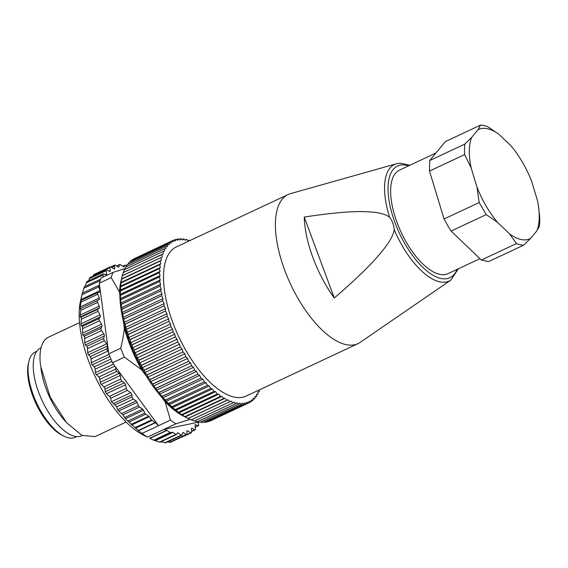 <?xml version="1.0" encoding="UTF-8"?>
<svg xmlns="http://www.w3.org/2000/svg" width="568" height="568" viewBox="0 0 568 568"><rect width="100%" height="100%" fill="white"/><g stroke="black" fill="none" stroke-linecap="round" stroke-linejoin="round"><path stroke-width="0.85" d="M435.947 153.005L399.467 170.109A57.176 24.885 64.9 0 0 397.898 171.003A57.176 24.885 64.9 0 0 406.546 242.635A57.176 24.885 64.9 0 0 448.01 273.641L479.932 258.674M394.213 229.642C393.83 224.971 392.303 220.853 389.641 217.31C385.807 214.171 378.813 212.361 368.66 211.864C354.524 210.884 333.054 212.624 304.249 217.061L334.282 298.03C357.187 278.306 373.361 262.416 382.796 250.36C389.691 241.854 393.496 234.946 394.213 229.642A64.383 28.024 64.9 0 0 443.892 282.26A64.383 28.024 64.9 0 0 450.907 280.059L458.34 268.799M334.282 298.03A77.589 33.768 -115.1 0 1 304.249 217.061M450.907 280.059L360.247 342.341A82.332 35.834 -115.1 0 1 358.01 343.619A82.332 35.834 -115.1 0 1 351.28 345.152A82.332 35.834 -115.1 0 1 287.458 277.17A82.332 35.834 -115.1 0 1 288.111 194.526A82.332 35.834 -115.1 0 1 290.525 193.631L396.379 163.776A64.383 28.024 64.9 0 0 389.641 217.31M481.359 260.045L488.572 261.614L523.703 245.142A64.951 28.272 -115.1 0 1 516.49 243.573L481.359 260.045L451.091 231.069L447.463 225.176L444.062 218.999L429.507 171.053L429.692 160.552L445.404 141.581L480.542 125.102A64.951 28.272 -115.1 0 1 487.756 126.671L498.974 134.346A60.378 26.277 64.9 0 0 477.986 129.781L471.688 137.385A60.378 26.277 64.9 0 0 471.156 167.936L476.985 187.149A60.378 26.277 64.9 0 0 486.123 206.035A60.378 26.277 64.9 0 0 497.447 222.273L509.574 233.881A60.378 26.277 64.9 0 0 530.569 238.446L536.859 230.842A60.378 26.277 64.9 0 0 538.208 204.665A60.378 26.277 64.9 0 0 537.392 200.291L531.563 181.078A60.378 26.277 64.9 0 0 522.425 162.192A60.378 26.277 64.9 0 0 511.101 145.955L498.974 134.346M288.111 194.526L176.25 246.974A82.332 35.834 64.9 0 0 173.993 248.273A82.332 35.834 64.9 0 0 176.769 332.351A82.332 35.834 64.9 0 0 239.426 397.6A82.332 35.834 64.9 0 0 246.157 396.066L358.01 343.619M538.208 204.665L539.6 215.67A64.951 28.272 -115.1 0 1 539.415 226.163L536.859 230.842M530.569 238.446L523.703 245.142M516.49 243.573L509.574 233.881M497.447 222.273L486.222 214.597L451.091 231.069M486.222 214.597L479.193 202.528L444.062 218.999M479.193 202.528L476.985 187.149M471.156 167.936L464.645 154.581L429.507 171.053M464.645 154.581A64.951 28.272 -115.1 0 1 464.823 144.08L429.692 160.552M464.823 144.08L471.688 137.385M477.986 129.781L480.542 125.102M194.149 420.781L197.032 421.875A89.652 39.022 64.9 0 0 197.103 421.889L235.883 403.706L236.87 402.726L238.631 404.196L199.851 422.372A89.652 39.022 64.9 0 0 199.922 422.379L238.631 404.196M238.702 404.203L239.597 403.053L241.343 404.366L202.57 422.549A89.652 39.022 64.9 0 0 202.634 422.549L241.343 404.366M241.414 404.366L242.209 403.06L243.942 404.21L205.162 422.393A89.652 39.022 64.9 0 0 205.226 422.386L243.942 404.21M244.006 404.203L244.701 402.748L246.405 403.734L207.632 421.917A89.652 39.022 64.9 0 0 207.689 421.896L246.405 403.734M246.469 403.72L247.059 402.108L248.734 402.932L209.961 421.108A89.652 39.022 64.9 0 0 210.018 421.087L248.734 402.932M248.791 402.904L249.281 401.157L250.914 401.803L248.827 402.783M259.235 389.939L259.313 391.558L257.964 391.785L257.986 394.199L256.573 394.249L256.523 396.492L255.004 396.428L254.798 398.608L253.257 398.31L252.938 400.362L251.347 399.886L250.914 401.803M189.918 240.569L189.442 240.15L188.363 240.96L186.524 239.334L185.537 240.314L183.705 238.844L182.811 239.987L181.057 238.674L180.198 239.98L178.402 238.837L177.706 240.299L175.995 239.305L175.342 240.931L173.616 240.136L173.126 241.89L171.493 241.237L132.713 259.42A89.652 39.022 64.9 0 0 132.663 259.448L171.493 241.237M171.437 241.272L171.06 243.154L169.47 242.678L130.69 260.861A89.652 39.022 64.9 0 0 130.64 260.904L169.47 242.678M169.42 242.721L169.15 244.737L167.61 244.432L128.829 262.615A89.652 39.022 64.9 0 0 128.787 262.664L167.61 244.432M167.567 244.481L167.404 246.619L165.927 246.491L127.147 264.674A89.652 39.022 64.9 0 0 127.104 264.731L165.927 246.491M165.884 246.547L165.835 248.791L164.415 248.848L125.642 267.024A89.652 39.022 64.9 0 0 125.606 267.088L164.415 248.848M164.379 248.905L164.443 251.255L163.094 251.482L124.321 269.665A89.652 39.022 64.9 0 0 124.285 269.736L163.094 251.482M163.066 251.553L163.236 253.995L123.185 272.583A89.652 39.022 64.9 0 0 123.157 272.661L161.965 254.4M161.937 254.478L162.221 257.006L122.248 275.764A89.652 39.022 64.9 0 0 122.227 275.849L161.028 257.581M161.007 257.666L161.397 260.265L160.282 261.017L121.509 279.2A89.652 39.022 64.9 0 0 121.488 279.293L160.282 261.017M160.268 261.11L160.765 263.772L159.743 264.688L120.97 282.871A89.652 39.022 64.9 0 0 120.956 282.971L159.743 264.688M159.736 264.787L160.339 267.5L159.409 268.586L120.629 286.769A89.652 39.022 64.9 0 0 120.622 286.868L159.409 268.586M159.402 268.692L160.112 271.447L159.274 272.697L120.501 290.873A89.652 39.022 64.9 0 0 120.501 290.979L159.274 272.697M159.274 272.803L160.084 275.586L159.352 276.992L120.572 295.175A89.652 39.022 64.9 0 0 120.579 295.289L159.352 276.992M159.352 277.106L160.261 279.91L159.629 281.465L120.849 299.648A89.652 39.022 64.9 0 0 120.856 299.762L159.629 281.465M159.636 281.586L160.637 284.398L160.112 286.102L121.332 304.278A89.652 39.022 64.9 0 0 121.346 304.398L160.112 286.102M160.126 286.222L161.213 289.034L160.794 290.873L122.013 309.056A89.652 39.022 64.9 0 0 122.035 309.177L160.794 290.873M160.815 290.993L161.987 293.798L161.674 295.765L122.894 313.948A89.652 39.022 64.9 0 0 122.922 314.076L161.674 295.765M161.695 295.892L162.952 298.669L162.753 300.763L123.973 318.939A89.652 39.022 64.9 0 0 124.001 319.067L162.753 300.763M162.782 300.891L164.109 303.631L164.017 305.84L125.244 324.016A89.652 39.022 64.9 0 0 125.279 324.15L164.017 305.84M164.053 305.967L165.451 308.665L165.473 310.973L126.699 329.156A89.652 39.022 64.9 0 0 126.735 329.291L165.473 310.973M165.515 311.108L166.978 313.749L167.113 316.156L128.332 334.339A89.652 39.022 64.9 0 0 128.375 334.467L167.113 316.156M167.155 316.291L168.675 318.861L168.916 321.36L130.143 339.536A89.652 39.022 64.9 0 0 130.193 339.671L168.916 321.36M168.966 321.488L170.542 323.987L170.897 326.557L132.117 344.74A89.652 39.022 64.9 0 0 132.166 344.875L170.897 326.557M170.947 326.692L172.573 329.106L173.027 331.74L134.254 349.923A89.652 39.022 64.9 0 0 134.311 350.058L173.027 331.74M173.084 331.875L174.752 334.19L175.313 336.888L136.54 355.064A89.652 39.022 64.9 0 0 136.597 355.199L175.313 336.888M175.377 337.016L177.074 339.224L177.741 341.964L138.968 360.147A89.652 39.022 64.9 0 0 139.032 360.275L177.741 341.964M177.805 342.092L179.531 344.187L180.304 346.97L141.524 365.146A89.652 39.022 64.9 0 0 141.595 365.274L180.304 346.97M180.368 347.091L182.115 349.064L182.988 351.869L144.208 370.045A89.652 39.022 64.9 0 0 144.279 370.173L182.988 351.869M183.052 351.99L184.813 353.836L185.779 356.647L146.998 374.83A89.652 39.022 64.9 0 0 147.069 374.951L185.779 356.647M185.85 356.768L187.617 358.472L188.668 361.291L149.895 379.474A89.652 39.022 64.9 0 0 149.966 379.587L188.668 361.291M188.746 361.404L190.514 362.966L191.65 365.778L152.877 383.954A89.652 39.022 64.9 0 0 152.955 384.067L191.65 365.778M191.728 365.884L193.489 367.297L194.71 370.087L155.937 388.264A89.652 39.022 64.9 0 0 156.015 388.37L194.71 370.087M194.788 370.194L196.535 371.444L197.834 374.205L159.061 392.381A89.652 39.022 64.9 0 0 159.139 392.488L197.834 374.205M197.92 374.305L199.638 375.398L201.015 378.118L162.235 396.294A89.652 39.022 64.9 0 0 162.32 396.393L201.015 378.118M201.093 378.21L202.79 379.14L204.231 381.803L165.451 399.986A89.652 39.022 64.9 0 0 165.536 400.071L204.231 381.803M204.317 381.895L205.971 382.647L207.476 385.253L168.696 403.429A89.652 39.022 64.9 0 0 168.781 403.514L207.476 385.253M207.561 385.338L209.18 385.92L210.735 388.448L171.955 406.631A89.652 39.022 64.9 0 0 172.04 406.709L210.735 388.448M210.82 388.526L212.389 388.938L213.994 391.38L175.221 409.563A89.652 39.022 64.9 0 0 175.299 409.635L213.994 391.38M214.079 391.451L215.599 391.693L217.246 394.043L178.473 412.219A89.652 39.022 64.9 0 0 178.551 412.283L217.246 394.043M217.331 394.107L218.786 394.164L220.476 396.414L181.696 414.59A89.652 39.022 64.9 0 0 181.774 414.647L220.476 396.414M220.554 396.471L221.946 396.35L223.664 398.487L184.884 416.671A89.652 39.022 64.9 0 0 184.969 416.72L223.664 398.487M223.742 398.537L225.063 398.246L226.802 400.262L188.029 418.446A89.652 39.022 64.9 0 0 188.107 418.481L226.802 400.262M226.88 400.305L228.13 399.829L229.884 401.725L191.104 419.901A89.652 39.022 64.9 0 0 191.182 419.937L229.884 401.725M229.962 401.753L231.126 401.115L232.887 402.868L194.114 421.051A89.652 39.022 64.9 0 0 194.185 421.073L232.887 402.868M232.965 402.897L234.044 402.08L235.812 403.692L197.032 421.875M196.975 421.435L199.851 422.372M200.667 422.031L202.57 422.549M203.656 422.067L205.162 422.393M206.589 421.747L207.632 421.917M209.471 421.065L209.961 421.108M252.938 400.362L251.077 401.235M254.798 398.608L253.108 399.396M256.48 396.549L254.94 397.273M257.986 394.199L256.558 394.866M259.313 391.558L257.971 392.183M188.143 240.761L189.442 240.15M185.14 239.98L186.524 239.334M182.214 239.54L183.705 238.844M179.374 239.433L180.993 238.674M176.62 239.668L178.402 238.837M173.957 240.25L175.938 239.327M134.722 258.476L173.616 240.136M132.663 259.448L132.223 260.144M130.64 260.904L129.994 262.068M128.787 262.664L128.006 264.269M127.104 264.731L126.252 266.74M125.606 267.088L124.548 269.963M124.285 269.736L123.341 272.704M123.157 272.661L122.248 275.764M162.221 257.006L122.319 275.707M122.227 275.849L121.509 279.2M161.397 260.265L121.495 278.973M121.488 279.293L120.97 282.871M160.765 263.772L120.87 282.474M120.956 282.971L120.629 286.769M160.339 267.5L120.444 286.208M120.622 286.868L120.501 290.873M160.112 271.447L120.21 290.149M120.501 290.979L120.189 294.295L120.572 295.175M160.084 275.586L120.189 294.295M120.579 295.289L120.359 298.619L120.849 299.648M160.261 279.91L120.359 298.619M120.856 299.762L120.736 303.106L121.332 304.278M160.637 284.398L120.736 303.106M121.346 304.398L121.318 307.742L122.013 309.056M161.213 289.034L121.318 307.742M122.035 309.177L122.084 312.506L122.894 313.948M161.987 293.798L122.084 312.506M122.922 314.076L123.057 317.377L123.973 318.939M162.952 298.669L123.057 317.377M124.001 319.067L124.214 322.34L125.244 324.016M164.109 303.631L124.214 322.34M125.279 324.15L125.556 327.374L126.699 329.156M165.451 308.665L125.556 327.374M126.735 329.291L127.083 332.457L128.332 334.339M166.978 313.749L127.083 332.457M128.375 334.467L128.78 337.569L130.143 339.536M168.675 318.861L128.78 337.569M130.193 339.671L130.647 342.696L132.117 344.74M170.542 323.987L130.647 342.696M132.166 344.875L132.678 347.808L134.254 349.923M172.573 329.106L132.678 347.808M134.311 350.058L134.857 352.891L136.54 355.064M174.752 334.19L134.857 352.891M136.597 355.199L137.179 357.932L138.968 360.147M177.074 339.224L137.179 357.932M139.032 360.275L139.636 362.895L141.524 365.146M179.531 344.187L139.636 362.895M141.595 365.274L142.22 367.773L144.208 370.045M182.115 349.064L142.22 367.773M144.279 370.173L144.918 372.537L146.998 374.83M184.813 353.836L144.918 372.537M147.069 374.951L147.723 377.18L149.895 379.474M187.617 358.472L147.723 377.18M149.966 379.587L150.612 381.675L152.877 383.954M190.514 362.966L150.612 381.675M152.955 384.067L153.594 385.999L155.937 388.264M193.489 367.297L153.594 385.999M156.015 388.37L156.64 390.152L159.061 392.381M196.535 371.444L156.64 390.152M159.139 392.488L159.743 394.107L162.235 396.294M199.638 375.398L159.743 394.107M162.32 396.393L162.895 397.841L165.451 399.986M202.79 379.14L162.895 397.841M165.536 400.071L166.076 401.356L168.696 403.429M205.971 382.647L166.076 401.356M168.781 403.514L169.278 404.629L171.955 406.631M209.18 385.92L169.278 404.629M172.04 406.709L172.494 407.646L175.221 409.563M212.389 388.938L172.494 407.646M175.299 409.635L178.473 412.219M215.599 391.693L175.704 410.394M178.551 412.283L181.696 414.59M218.786 394.164L178.892 412.872M181.774 414.647L184.884 416.671M221.946 396.35L182.051 415.059M184.969 416.72L188.029 418.446M225.063 398.246L185.168 416.947M228.13 399.829L188.107 418.481L191.104 419.901M191.231 419.816L194.114 421.051M121.857 277.383L121.339 279.634A86.904 37.822 64.9 0 0 135.944 356.81A86.904 37.822 64.9 0 0 185.928 417.395L188.157 418.517M36.799 351.258L35.344 351.94A47.116 20.505 64.9 0 0 28.861 361.461A47.116 20.505 64.9 0 0 36.778 403.301A47.116 20.505 64.9 0 0 63.879 436.146A47.116 20.505 64.9 0 0 70.496 438.105A47.116 20.505 64.9 0 0 75.345 437.253L76.801 436.572M28.861 361.461L28.4 363.449A45.284 19.71 64.9 0 0 36.011 403.663A45.284 19.71 64.9 0 0 62.054 435.23L63.879 436.146M174.064 440.583L191.267 432.851A1.832 0.795 64.9 0 0 191.331 432.816A1.832 0.795 64.9 0 0 191.544 432.113L191.437 428.939A1.832 0.795 64.9 0 1 191.65 428.244A1.832 0.795 64.9 0 1 191.714 428.201A1.832 0.795 64.9 0 1 192.261 428.3L191.444 428.684M167.553 441.897L169.64 442.309C170.641 442.5 170.748 442.302 169.967 441.698M160.95 441.797L165.38 442.706M142.092 433.391L158.5 425.695L155.497 422.748L138.429 430.75L142.092 433.391A92.399 40.214 64.9 0 0 147.602 437.083L164.01 429.387L166.736 430.281A1.832 0.795 -115.1 0 1 166.978 430.402L149.902 438.404L154.12 440.377L159.977 442.174M147.602 437.083L143.839 435.365A85.079 37.026 64.9 0 1 80.102 327.956A85.079 37.026 64.9 0 1 80.606 300.5L82.303 293.223M138.429 430.75L135.063 427.619L151.557 419.887A1.832 0.795 64.9 0 0 152.103 420.434L135.674 428.137M109.503 396.301L126.316 388.42L125.507 384.777L106.472 393.702L110.369 397.266L111.484 401.683L116.752 406.88L117.59 409.62L118.719 411.005L122.944 414.81L125.436 418.765L135.063 427.619M106.472 393.702L105.293 391.721L104.761 387.837L100.458 383.428L99.585 377.954L95.722 373.78L94.927 367.773L91.512 363.91L90.844 357.442L87.884 353.971L87.401 347.112L84.895 344.109L84.646 336.938L82.594 334.46L82.623 327.061L81.004 325.166L81.38 317.817L80.159 316.376L80.883 308.971L80.067 308.204L81.167 300.827L81.139 300.38L80.727 300.784L82.239 293.521M81.167 300.827L81.139 300.38L97.859 292.527A1.832 0.795 64.9 0 0 97.575 293.138A1.832 0.795 64.9 0 0 97.795 294.238L80.99 302.119M82.438 293.102L84.22 287.01M84.994 286.513L86.868 281.842M88.459 280.862L89.929 277.61M92.875 276.183L94.181 274.734L93.862 274.564M146.608 376.556L141.631 369.747L124.42 357.158L112.492 362.753L158.5 425.695L170.428 420.1A92.399 40.214 64.9 0 0 175.945 423.792L164.01 429.387L198.118 422.216L198.58 424.651A1.832 0.795 64.9 0 1 198.537 425.553A1.832 0.795 64.9 0 1 198.339 425.759A1.832 0.795 64.9 0 1 197.92 425.723L195.683 424.679A1.832 0.795 64.9 0 0 195.264 424.644A1.832 0.795 64.9 0 0 195.122 424.757A1.832 0.795 64.9 0 0 194.994 425.56L195.392 428.968A1.832 0.795 64.9 0 1 195.257 429.77A1.832 0.795 64.9 0 1 195.122 429.884A1.832 0.795 64.9 0 1 194.576 429.784L192.261 428.3M166.978 430.402L170.123 432.504A1.832 0.795 64.9 0 0 170.606 432.646L172.459 432.276A1.832 0.795 64.9 0 1 172.942 432.418L175.91 434.399A1.832 0.795 64.9 0 0 176.478 434.52A1.832 0.795 64.9 0 0 176.648 434.357L177.429 433.029A1.832 0.795 64.9 0 1 177.606 432.866A1.832 0.795 64.9 0 1 178.174 432.986L181.291 435.074A1.832 0.795 64.9 0 0 181.859 435.187A1.832 0.795 64.9 0 0 182.101 434.868L182.69 432.873A1.832 0.795 64.9 0 1 182.931 432.553A1.832 0.795 64.9 0 1 183.499 432.674L186.254 434.513A1.832 0.795 64.9 0 0 186.822 434.634A1.832 0.795 64.9 0 0 187.085 433.668L186.822 431.723A1.832 0.795 64.9 0 1 187.085 430.764A1.832 0.795 64.9 0 1 187.61 430.849L190.741 432.766A1.832 0.795 64.9 0 0 191.267 432.851M152.103 420.434L155.242 422.542A1.832 0.795 -115.1 0 1 155.497 422.748M151.557 419.887L149.235 416.72A1.832 0.795 64.9 0 0 148.688 416.174L145.727 414.186L129.256 421.91M128.148 420.852L144.826 413.035A1.832 0.795 64.9 0 0 145.727 414.186M144.826 413.035L143.498 410.302A1.832 0.795 64.9 0 0 142.589 409.145L139.472 407.057L122.944 414.81M121.729 413.469L138.443 405.63A1.832 0.795 64.9 0 0 139.472 407.057M138.443 405.63L137.144 402.364A1.832 0.795 64.9 0 0 136.121 400.937L133.366 399.091L116.752 406.88M114.999 404.877L132.117 396.855A1.832 0.795 64.9 0 0 133.366 399.091M132.117 396.855L131.854 394.902A1.832 0.795 64.9 0 0 130.654 392.701L127.473 390.386A1.832 0.795 64.9 0 1 126.778 389.577A1.832 0.795 64.9 0 1 126.316 388.42M125.507 384.777A1.832 0.795 64.9 0 0 125.045 383.627A1.832 0.795 64.9 0 0 124.328 382.796L121.992 381.163A1.832 0.795 64.9 0 1 121.169 380.141A1.832 0.795 64.9 0 1 120.778 378.984L120.246 375.491A1.832 0.795 64.9 0 0 119.848 374.333A1.832 0.795 64.9 0 0 119.159 373.417L116.788 371.38A1.832 0.795 64.9 0 1 115.993 370.258A1.832 0.795 64.9 0 1 115.68 369.122L115.51 366.878M82.332 326.422L99.144 318.541A1.832 0.795 64.9 0 0 99.031 319.372A1.832 0.795 64.9 0 0 99.514 320.721L101.53 324.207A1.832 0.795 64.9 0 1 101.977 325.365A1.832 0.795 64.9 0 1 101.956 326.288L101.076 328.325A1.832 0.795 64.9 0 0 101.054 329.241A1.832 0.795 64.9 0 0 101.615 330.583L103.766 333.877A1.832 0.795 64.9 0 1 104.285 335.014A1.832 0.795 64.9 0 1 104.349 336.015L103.738 338.421A1.832 0.795 64.9 0 0 103.809 339.423A1.832 0.795 64.9 0 0 104.441 340.736L106.699 343.775A1.832 0.795 64.9 0 1 107.274 344.882A1.832 0.795 64.9 0 1 107.423 345.947L107.096 348.688A1.832 0.795 64.9 0 0 107.253 349.753A1.832 0.795 64.9 0 0 107.948 351.017L108.779 353.829L120.714 348.234A92.399 40.214 -115.1 0 0 124.42 357.158M99.144 318.541L100.28 316.909A1.832 0.795 64.9 0 0 100.394 316.078A1.832 0.795 64.9 0 0 100.018 314.921L98.165 311.278L81.359 319.159M81.16 317.1L97.966 309.219A1.832 0.795 64.9 0 0 97.788 310.128A1.832 0.795 64.9 0 0 98.165 311.278M97.966 309.219L99.35 308.012A1.832 0.795 64.9 0 0 99.549 307.288A1.832 0.795 64.9 0 0 99.251 306.152L97.589 302.41L80.784 310.291M80.755 308.374L97.568 300.493A1.832 0.795 64.9 0 0 97.291 301.274A1.832 0.795 64.9 0 0 97.589 302.41M97.568 300.493L99.173 299.726A1.832 0.795 64.9 0 0 99.457 299.116A1.832 0.795 64.9 0 0 99.237 298.015L97.795 294.238M80.954 299.57L99.982 290.646A1.832 0.795 64.9 0 1 100.117 291.696A1.832 0.795 64.9 0 1 99.847 292.151A1.832 0.795 64.9 0 1 99.755 292.179L97.952 292.499A1.832 0.795 64.9 0 0 97.859 292.527M99.982 290.646L98.782 286.875L81.969 294.756M108.488 351.656L99.57 285.37L99.109 285.342A1.832 0.795 64.9 0 0 98.917 285.37A1.832 0.795 64.9 0 0 98.647 285.832A1.832 0.795 64.9 0 0 98.782 286.875M103.369 276.9L103.021 275.033L86.208 282.914M105.314 274.727L106.606 274.117A1.832 0.795 64.9 0 1 106.472 274.926A1.832 0.795 64.9 0 1 106.337 275.04A1.832 0.795 64.9 0 1 105.911 275.004L103.681 273.961A1.832 0.795 64.9 0 0 103.255 273.925A1.832 0.795 64.9 0 0 103.064 274.131A1.832 0.795 64.9 0 0 103.021 275.033M106.606 274.117L106.209 270.716L89.396 278.597M109.113 271.234L110.164 270.744A1.832 0.795 64.9 0 1 109.951 271.44A1.832 0.795 64.9 0 1 109.88 271.483A1.832 0.795 64.9 0 1 109.333 271.383L107.018 269.899A1.832 0.795 64.9 0 0 106.479 269.8A1.832 0.795 64.9 0 0 106.337 269.914A1.832 0.795 64.9 0 0 106.209 270.716M110.164 270.744L110.05 267.563L93.244 275.445M126.607 265.895L125.691 265.277A1.832 0.795 64.9 0 0 125.123 265.164A1.832 0.795 64.9 0 0 124.946 265.327L124.165 266.655A1.832 0.795 64.9 0 1 123.994 266.818A1.832 0.795 64.9 0 1 123.426 266.697L120.302 264.61A1.832 0.795 64.9 0 0 119.734 264.496A1.832 0.795 64.9 0 0 119.5 264.816L118.904 266.811A1.832 0.795 64.9 0 1 118.669 267.13A1.832 0.795 64.9 0 1 118.101 267.01L115.347 265.171A1.832 0.795 64.9 0 0 114.779 265.05A1.832 0.795 64.9 0 0 114.516 266.009L114.779 267.961A1.832 0.795 64.9 0 1 114.516 268.92A1.832 0.795 64.9 0 1 113.983 268.834L110.859 266.917A1.832 0.795 64.9 0 0 110.334 266.832A1.832 0.795 64.9 0 0 110.27 266.868A1.832 0.795 64.9 0 0 110.05 267.563M198.118 422.216L198.871 422.06M175.945 423.792L189.975 419.376M125.059 268.55L113.018 272.377L101.083 277.972L99.279 283.205L99.57 285.37M185.012 416.919A85.079 37.026 -115.1 0 1 165.153 401.917L170.428 420.1M161.873 397.437L165.153 401.917M112.492 362.753A92.399 40.214 -115.1 0 1 111.378 360.183A92.399 40.214 -115.1 0 1 108.779 353.829M99.279 283.205L111.214 277.61L119.5 292.073A85.079 37.026 -115.1 0 1 121.112 280.642M113.018 272.377A92.399 40.214 64.9 0 0 111.214 277.61M141.631 369.747A85.079 37.026 -115.1 0 1 124.356 328.176C123.81 334.055 122.596 340.736 120.714 348.234M119.5 292.073L119.855 294.693M123.504 321.822L124.356 328.176M79.513 322.645L48.479 337.193A54.89 23.891 64.9 0 0 40.605 366.005L50.154 397.032L66.413 422.549L81.977 435.422L95.083 436.586L126.11 422.038M40.931 368.206L41.521 371.799A48.486 21.101 64.9 0 0 64.021 419.802L66.413 422.549M41.059 347.744L40.726 347.9A48.486 21.101 64.9 0 0 33.768 373.346A48.486 21.101 64.9 0 0 53.669 419.759A48.486 21.101 64.9 0 0 81.891 435.699L82.225 435.542M408.57 165.835A61.671 26.838 64.9 0 0 402.598 164.89A61.671 26.838 64.9 0 0 394.945 222.557A61.671 26.838 64.9 0 0 444.872 278.86A61.671 26.838 64.9 0 0 457.112 269.374M195.165 427.015L197.92 425.723M195.683 424.679L195.016 424.992M191.515 431.219L194.576 429.784M186.936 434.548L190.741 432.766M187.61 430.849L186.815 431.226M169.64 442.309L186.254 434.513M183.499 432.674L182.633 433.079M164.763 442.82L181.291 435.074M178.174 432.986L177.188 433.448M159.438 442.124L175.91 434.399M172.942 432.418L155.362 440.661M154.894 440.512L172.459 432.276M170.606 432.646L154.12 440.377M153.694 440.207L170.123 432.504M166.736 430.281L149.668 438.283M155.242 422.542L138.173 430.544M149.235 416.72L131.677 424.956M131.109 424.417L148.688 416.174M143.498 410.302L125.436 418.765M124.385 417.686L142.589 409.145M137.144 402.364L118.719 411.005M117.59 409.62L136.121 400.937M131.854 394.902L113.146 403.678M111.484 401.683L130.654 392.701M110.796 398.211L127.473 390.386M105.293 391.721L124.328 382.796M105.179 389.045L121.992 381.163M103.965 386.865L120.778 378.984M120.246 375.491L101.21 384.415M100.124 382.342L119.159 373.417M99.975 379.261L116.788 371.38M98.867 377.003L115.68 369.122M114.921 366.069L96.397 374.752M95.417 372.615L113.501 364.131M95.275 369.165L111.889 361.376M94.288 366.85L110.902 359.061M109.858 356.534L92.101 364.855M91.242 362.682L108.992 354.361M91.136 358.898L107.948 351.017M90.291 356.569L107.096 348.688M107.423 345.947L88.395 354.865M87.664 352.692L106.699 343.775M87.635 348.617L104.441 340.736M86.932 346.303L103.738 338.421M104.349 336.015L85.314 344.939M84.738 342.795L103.766 333.877M84.809 338.464L101.615 330.583M84.27 336.206L101.076 328.325M101.956 326.288L82.928 335.212M82.495 333.132L101.53 324.207M82.708 328.602L99.514 320.721M100.28 316.909L81.252 325.826M80.983 323.845L100.018 314.921M99.35 308.012L80.315 316.93M80.216 315.07L99.251 306.152M99.173 299.726L80.145 308.651M80.202 306.94L99.237 298.015M81.181 300.358L97.781 292.577M82.445 293.067L99.528 285.058M100.053 280.67L83.723 288.324M113.522 268.55L114.779 267.961M114.516 266.009L111.605 267.372M118.272 267.109L118.904 266.811M119.5 264.816L116.745 266.101M123.753 266.846L124.165 266.655M124.946 265.327L122.851 266.314M409.798 165.26L400.298 163.194L396.379 163.776M195.186 427.235L198.339 425.759M191.53 431.566L195.122 429.884M170.414 442.323L186.822 434.634M165.423 442.891L181.859 435.187M159.991 442.245L176.478 434.52M82.317 293.152L98.917 285.37M84.206 286.89L100.579 279.207M86.79 281.643L103.255 273.925M90.049 277.503L106.479 269.8M93.926 274.521L110.334 266.832M110.831 266.903L114.779 265.05M116.561 265.98L119.734 264.496M122.773 266.264L125.123 265.164"/></g></svg>
